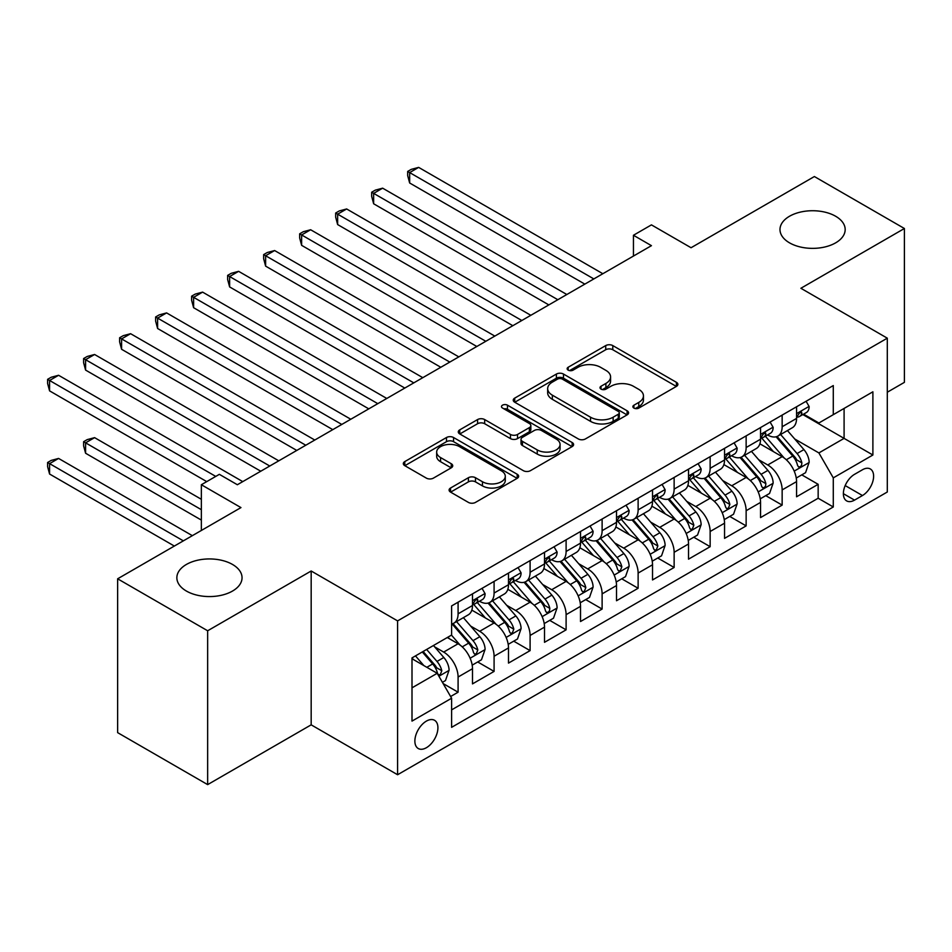 <?xml version="1.0" encoding="UTF-8"?>
<svg xmlns="http://www.w3.org/2000/svg" width="952" height="952" viewBox="0 0 952 952"><rect width="100%" height="100%" fill="white"/><g stroke="black" fill="none" stroke-linecap="round" stroke-linejoin="round"><path stroke-width="1.43" d="M633.901 408.075A3.499 2.023 0 0 0 638.851 408.075L676.408 386.393A4.998 2.892 0 0 0 677.872 384.358A4.998 2.892 0 0 0 676.408 382.323L612.791 345.588A4.998 2.892 0 0 0 605.722 345.588L568.165 367.27A3.499 2.023 0 0 0 567.142 368.698A3.499 2.023 0 0 0 568.165 370.126A3.499 2.023 0 0 0 573.116 370.126L577.971 367.317A15.994 9.234 0 0 1 600.593 367.317L605.888 370.376A15.994 9.234 0 0 1 610.577 376.909A15.994 9.234 0 0 1 605.888 383.442L601.033 386.25A3.499 2.023 0 0 0 600.01 387.678A3.499 2.023 0 0 0 601.033 389.106A3.499 2.023 0 0 0 605.984 389.106L610.839 386.298A15.994 9.234 0 0 1 633.461 386.298L638.768 389.356A15.994 9.234 0 0 1 643.445 395.889A15.994 9.234 0 0 1 638.768 402.422L633.901 405.219A3.499 2.023 0 0 0 632.878 406.647A3.499 2.023 0 0 0 633.901 408.075L633.901 405.219M232.502 564.453A32.594 18.814 0 0 0 196.981 560.371A32.594 18.814 0 0 0 176.858 577.757A32.594 18.814 0 0 0 186.413 591.061A32.594 18.814 0 0 0 221.923 595.143A32.594 18.814 0 0 0 242.046 577.757A32.594 18.814 0 0 0 232.502 564.453M835.63 216.247A32.594 18.814 0 0 0 800.108 212.165A32.594 18.814 0 0 0 779.986 229.551A32.594 18.814 0 0 0 789.541 242.855A32.594 18.814 0 0 0 825.051 246.937A32.594 18.814 0 0 0 845.174 229.551A32.594 18.814 0 0 0 835.63 216.247M426.401 747.713A16.291 9.413 120 0 0 437.039 733.349A16.291 9.413 120 0 0 434.552 720.295A16.291 9.413 120 0 0 426.401 721.104A16.291 9.413 120 0 0 415.75 735.456A16.291 9.413 120 0 0 418.249 748.522A16.291 9.413 120 0 0 426.401 747.713M450.558 488.019A4.998 2.892 0 0 0 449.094 490.054A4.998 2.892 0 0 0 450.558 492.101L468.408 502.406A4.998 2.892 0 0 0 475.476 502.406L517.186 478.32A4.998 2.892 0 0 0 518.65 476.286A4.998 2.892 0 0 0 517.186 474.251L453.557 437.515A4.998 2.892 0 0 0 446.488 437.515L404.79 461.589A4.998 2.892 0 0 0 403.327 463.636A4.998 2.892 0 0 0 404.79 465.671L426.353 478.118A4.998 2.892 0 0 0 433.422 478.118L451.26 467.813A4.998 2.892 0 0 0 452.724 465.778A4.998 2.892 0 0 0 451.26 463.731L440.574 457.567A13.376 7.723 0 0 1 436.659 452.105A13.376 7.723 0 0 1 444.917 444.977A13.376 7.723 0 0 1 459.483 446.643L501.371 470.823A13.376 7.723 0 0 1 505.286 476.286A13.376 7.723 0 0 1 497.027 483.414A13.376 7.723 0 0 1 482.462 481.748L475.476 477.714A4.998 2.892 0 0 0 468.408 477.714L450.558 488.019L450.558 492.101M887.3 392.224L904.4 382.347L904.4 228.504L814.376 176.536L691.057 247.734L651.442 224.874L633.449 235.263L651.442 245.664L237.357 484.735L219.353 474.334L201.348 484.735L201.348 530.466M207.655 630.771L207.655 784.615L311.173 724.841L311.173 570.998L207.655 630.771L117.631 578.804L240.963 507.594L201.348 484.735M311.173 570.998L397.591 620.894L887.3 338.174L887.3 492.005L397.591 774.738L397.591 620.894M904.4 228.504L800.882 288.277L887.3 338.174M578.328 438.943A4.998 2.892 0 0 0 585.397 438.943L627.106 414.87A4.998 2.892 0 0 0 628.57 412.823A4.998 2.892 0 0 0 627.106 410.788L563.477 374.053A4.998 2.892 0 0 0 556.408 374.053L514.711 398.126A4.998 2.892 0 0 0 513.247 400.173A4.998 2.892 0 0 0 514.711 402.208L578.328 438.943M503.917 408.836A3.499 2.023 0 0 1 507.464 409.324L507.464 405.171L572.14 442.513A4.998 2.892 0 0 1 573.604 444.56A4.998 2.892 0 0 1 572.14 446.595L530.431 470.669A4.998 2.892 0 0 1 523.362 470.669L459.745 433.945L459.745 429.864A4.998 2.892 0 0 0 458.281 431.899A4.998 2.892 0 0 0 459.745 433.945M459.745 429.864L477.595 419.558A4.998 2.892 0 0 1 484.663 419.558L510.462 434.457A4.998 2.892 0 0 0 517.531 434.457L529.371 427.615A4.998 2.892 0 0 0 530.835 425.58A4.998 2.892 0 0 0 529.371 423.533L502.513 408.027A3.499 2.023 0 0 1 501.49 406.599A3.499 2.023 0 0 1 503.644 404.731A3.499 2.023 0 0 1 507.464 405.171M207.655 784.615L117.631 732.635L117.631 578.804M450.617 696.519L458.09 692.199L443.144 683.572M434.647 646.86L443.68 652.084A20.373 11.757 60 0 1 458.09 677.027L472.489 668.709L472.489 683.893L494.088 671.41L477.714 661.961M470.645 626.071L479.689 631.295A20.373 11.757 60 0 1 494.088 656.237L508.499 647.919L508.499 663.104L530.097 650.621L513.723 641.172M506.654 605.282L515.698 610.506A20.373 11.757 60 0 1 530.097 635.448L544.508 627.13L544.508 642.314L566.107 629.843L549.721 620.383M542.664 584.492L551.708 589.716A20.373 11.757 60 0 1 566.107 614.659L580.518 606.341L580.518 621.525L602.116 609.054L585.73 599.593M578.673 563.703L587.717 568.927A20.373 11.757 60 0 1 602.116 593.87L616.515 585.551L616.515 600.736L638.126 588.265L621.739 578.804M614.683 542.914L623.727 548.138A20.373 11.757 60 0 1 638.126 573.08L652.525 564.774L652.525 579.947L674.135 567.475L657.749 558.015M650.692 522.124L659.724 527.348A20.373 11.757 60 0 1 674.135 552.291L688.534 543.985L688.534 559.157L710.144 546.686L693.758 537.226M686.701 501.335L695.733 506.559A20.373 11.757 60 0 1 710.144 531.502L724.543 523.195L724.543 538.368L746.142 525.897L729.767 516.436M722.699 480.546L731.743 485.77A20.373 11.757 60 0 1 746.142 510.712L760.553 502.406L760.553 517.579L782.151 505.107L782.151 489.923A20.373 11.757 -120 0 0 767.752 464.981L758.708 459.757M765.765 495.647L782.151 505.107M472.489 668.709A20.373 11.757 -120 0 0 458.09 643.766L447.285 637.531M508.499 647.919A20.373 11.757 -120 0 0 494.088 622.977L471.823 610.125M544.508 627.13A20.373 11.757 -120 0 0 530.097 602.188L507.832 589.336M580.518 606.341A20.373 11.757 -120 0 0 566.107 581.398L543.842 568.546M616.515 585.551A20.373 11.757 -120 0 0 602.116 560.609L579.851 547.757M652.525 564.774A20.373 11.757 -120 0 0 638.126 539.82L615.861 526.968M688.534 543.985A20.373 11.757 -120 0 0 674.135 519.03L651.858 506.178M724.543 523.195A20.373 11.757 -120 0 0 710.144 498.241L687.868 485.389M760.553 502.406A20.373 11.757 -120 0 0 746.142 477.452L723.877 464.6M862.452 469.764L854.527 474.334A15.791 9.115 120 0 0 844.222 488.245A15.791 9.115 120 0 0 846.637 500.895A15.791 9.115 120 0 0 854.527 500.121L862.452 495.54A15.791 9.115 120 0 0 872.77 481.629A15.791 9.115 120 0 0 870.342 468.979A15.791 9.115 120 0 0 862.452 469.764M412.002 687.832L437.206 673.29L451.605 698.232L451.605 727.34L833.286 506.976L833.286 477.868L818.887 452.926L794.718 438.979M451.605 698.232L412.002 721.104L412.002 657.903L451.605 635.032L451.605 605.924L833.286 385.572L833.286 414.667L872.889 391.808L872.889 455.008L833.286 477.868M479.499 601.247L479.689 601.355A20.373 11.757 60 0 0 489.875 602.366L504.274 594.048A20.373 11.757 -120 0 0 508.499 584.73L508.499 573.08M515.508 580.458L515.698 580.565A20.373 11.757 60 0 0 525.885 581.577L540.284 573.259A20.373 11.757 -120 0 0 544.508 563.941L544.508 552.291M551.517 559.669L551.708 559.776A20.373 11.757 60 0 0 561.894 560.788L576.293 552.469A20.373 11.757 -120 0 0 580.518 543.152L580.518 531.502M587.527 538.88L587.717 538.987A20.373 11.757 60 0 0 597.904 539.998L612.303 531.68A20.373 11.757 -120 0 0 616.515 522.362L616.515 510.712M623.536 518.09L623.727 518.197A20.373 11.757 60 0 0 633.901 519.209L648.312 510.891A20.373 11.757 -120 0 0 652.525 501.573L652.525 489.923M659.546 497.301L659.724 497.408A20.373 11.757 60 0 0 669.911 498.42L684.321 490.101A20.373 11.757 -120 0 0 688.534 480.784L688.534 469.134M695.543 476.512L695.733 476.619A20.373 11.757 60 0 0 705.92 477.63L720.319 469.312A20.373 11.757 -120 0 0 724.543 459.995L724.543 448.344M731.553 455.722L731.743 455.829A20.373 11.757 60 0 0 741.929 456.841L756.328 448.523A20.373 11.757 -120 0 0 760.553 439.205L760.553 427.567M451.605 709.871L818.161 498.241L818.161 484.318L796.562 496.789L796.562 481.617A20.373 11.757 -120 0 0 782.151 456.662L759.886 443.81M767.562 434.933L767.752 435.04A20.373 11.757 -120 0 0 777.939 436.052A20.373 11.757 -120 0 0 782.151 426.734L782.151 415.084M777.939 436.052L792.338 427.734A20.373 11.757 -120 0 0 796.562 418.416L796.562 406.778M458.09 602.188L458.09 613.826A20.373 11.757 60 0 1 453.866 623.155A20.373 11.757 60 0 1 451.605 623.976M453.866 623.155L468.265 614.837A20.373 11.757 -120 0 0 472.489 605.508L472.489 593.87M494.088 581.398L494.088 593.037A20.373 11.757 60 0 1 489.875 602.366M530.097 560.609L530.097 572.247A20.373 11.757 60 0 1 525.885 581.577M566.107 539.82L566.107 551.458A20.373 11.757 60 0 1 561.894 560.788M602.116 519.03L602.116 530.669A20.373 11.757 60 0 1 597.904 539.998M638.126 498.241L638.126 509.879A20.373 11.757 60 0 1 633.901 519.209M674.135 477.452L674.135 489.102A20.373 11.757 60 0 1 669.911 498.42M710.144 456.662L710.144 468.313A20.373 11.757 60 0 1 705.92 477.63M746.142 435.873L746.142 447.523A20.373 11.757 60 0 1 741.929 456.841M746.142 510.712L746.142 525.897M710.144 531.502L710.144 546.686M674.135 552.291L674.135 567.475M638.126 573.08L638.126 588.265M602.116 593.87L602.116 609.054M566.107 614.659L566.107 629.843M530.097 635.448L530.097 650.621M494.088 656.237L494.088 671.41M458.09 677.027L458.09 692.199M437.206 673.29L412.002 658.736M818.887 452.926L844.091 438.372L844.091 408.432L872.889 391.808M802.845 414.56L872.889 455.008M803.571 414.144L818.887 422.985L833.286 414.667M311.173 724.841L397.591 774.738M633.449 235.263L633.449 256.052M801.774 474.858L818.161 484.318M818.161 498.241L833.286 506.976M635.305 408.575L638.768 406.575A15.994 9.234 0 0 0 643.445 400.042L643.445 395.889M610.577 376.909L610.577 381.074A15.994 9.234 0 0 1 605.888 387.595L602.438 389.594M676.337 386.441L612.791 349.741A4.998 2.892 0 0 0 605.722 349.741L569.558 370.614M627.035 414.905L563.477 378.206A4.998 2.892 0 0 0 556.408 378.206L514.77 402.256M618.264 414.251A3.499 2.023 0 0 0 619.288 412.823A3.499 2.023 0 0 0 618.264 411.395L562.418 379.158A3.499 2.023 0 0 0 557.467 379.158L552.35 382.109A15.994 9.234 0 0 0 547.662 388.642A15.994 9.234 0 0 0 552.35 395.175L590.526 417.214A15.994 9.234 0 0 0 613.136 417.214L618.264 414.251L618.264 418.416A3.499 2.023 0 0 0 619.288 416.976L619.288 412.823M547.662 388.642L547.662 392.807A15.994 9.234 0 0 0 552.35 399.328L552.35 395.175M618.264 418.416L613.136 421.367A15.994 9.234 0 0 1 590.526 421.367L552.35 399.328M459.816 433.981L477.595 423.711L477.595 419.558M530.835 425.58L530.835 429.733A4.998 2.892 0 0 1 529.371 431.78L517.531 438.61A4.998 2.892 0 0 1 510.462 438.61L484.663 423.711A4.998 2.892 0 0 0 477.595 423.711M507.464 409.324L572.069 446.631M537.237 449.915A13.376 7.723 0 0 0 551.815 451.581A13.376 7.723 0 0 0 560.062 444.453A13.376 7.723 0 0 0 556.146 438.991L541.39 430.471A4.998 2.892 0 0 0 534.322 430.471L522.481 437.313A4.998 2.892 0 0 0 521.018 439.348A4.998 2.892 0 0 0 522.481 441.395L537.237 449.915L537.237 454.068A13.376 7.723 0 0 0 551.815 455.746A13.376 7.723 0 0 0 560.062 448.606L560.062 444.453M521.018 439.348L521.018 443.513A4.998 2.892 0 0 0 522.481 445.548L522.481 441.395M537.237 454.068L522.481 445.548M505.286 476.286L505.286 480.439A13.376 7.723 0 0 1 497.027 487.579A13.376 7.723 0 0 1 482.462 485.901L475.476 481.867A4.998 2.892 0 0 0 468.408 481.867L450.629 492.136M436.659 452.105L436.659 456.258A13.376 7.723 0 0 0 440.574 461.72L440.574 457.567M451.2 467.86L440.574 461.72M517.115 478.368L453.557 441.668A4.998 2.892 0 0 0 446.488 441.668L404.85 465.718M796.253 478.047L805.559 472.68L809.152 462.279A13.495 7.794 -120 0 0 803.904 449.606L787.447 430.566M784.15 457.983L765.348 436.218M773.452 451.641L762.54 439.015A32.332 18.671 -120 0 0 761.541 437.884M409.657 266.144L512.819 325.691L337.639 224.565L337.639 214.164L346.647 208.964L530.823 315.302M776.106 436.789L792.742 456.056A13.495 7.794 60 0 1 797.55 465.349L798.538 466.944L800.358 466.694L801.584 465.207L801.87 462.85A13.495 7.794 -120 0 0 797.062 453.557L780.616 434.505M777.082 436.468L794.956 457.174A6.878 3.975 60 0 1 796.693 459.864L801.87 462.85M806.094 401.268L809.152 406.563A13.495 7.794 60 0 1 806.368 412.537L799.525 416.488A13.495 7.794 -120 0 0 801.87 413.37L801.584 412.18L799.906 412.513L797.55 415.869A13.495 7.794 60 0 1 796.562 417.785M593.834 278.924L409.657 172.586L418.654 167.385L602.842 273.724M797.002 417.119L797.062 417.119A13.495 7.794 -120 0 0 799.525 416.488M584.837 284.124L409.657 182.986L409.657 172.586L407.67 171.443L411.276 169.361L418.654 167.385M409.657 182.986L407.67 175.596L407.67 171.443M760.243 498.836L769.549 493.457L773.155 483.069A13.495 7.794 -120 0 0 767.895 470.395L751.449 451.355M748.153 478.773L729.339 457.008M737.443 472.43L726.531 459.792A32.332 18.671 -120 0 0 725.531 458.674M373.648 286.921L476.809 346.48L301.629 245.342L301.629 234.954L310.638 229.753L494.814 336.092M740.097 457.579L756.733 476.845A13.495 7.794 60 0 1 761.541 486.139L762.528 487.733L764.349 487.483L765.575 485.996L765.86 483.64A13.495 7.794 -120 0 0 761.053 474.346L744.607 455.294M741.072 457.257L758.946 477.963A6.878 3.975 60 0 1 760.684 480.653L765.86 483.64M724.234 519.625L733.54 514.247L737.145 503.858A13.495 7.794 -120 0 0 731.886 491.184L715.44 472.132M712.144 499.562L693.342 477.785M701.446 493.219L690.521 480.582A32.332 18.671 -120 0 0 689.522 479.463M337.639 307.71L440.8 367.27L265.62 266.132L265.62 255.743L274.628 250.543L458.805 356.881M704.087 478.368L720.723 497.634A13.495 7.794 60 0 1 725.543 506.928L726.519 508.523L728.339 508.273L729.863 504.429A13.495 7.794 -120 0 0 725.043 495.135L708.597 476.083M705.063 478.047L722.949 498.753A6.878 3.975 60 0 1 724.674 501.442L729.863 504.429M688.236 540.415L697.542 535.036L701.136 524.647A13.495 7.794 -120 0 0 695.876 511.974L679.431 492.922M676.134 520.351L657.332 498.574M665.436 514.009L654.524 501.371A32.332 18.671 -120 0 0 653.512 500.252M301.629 328.5L404.79 388.059L229.622 286.921L229.622 276.532L238.619 271.332L422.795 377.67M668.078 499.157L684.714 518.423A13.495 7.794 60 0 1 689.534 527.717L690.509 529.312L692.33 529.062L693.853 525.218A13.495 7.794 -120 0 0 689.034 515.924L672.588 496.873M669.054 498.836L686.939 519.542A6.878 3.975 60 0 1 688.665 522.231L693.853 525.218M652.227 561.204L661.533 555.825L665.127 545.437A13.495 7.794 -120 0 0 659.879 532.763L643.421 513.711M640.125 541.141L621.323 519.364M629.427 534.798L618.514 522.16A32.332 18.671 -120 0 0 617.515 521.042M265.62 349.289L368.781 408.848L193.613 307.71L193.613 297.321L202.609 292.121L386.786 398.46M632.068 519.947L648.717 539.213A13.495 7.794 60 0 1 653.524 548.507L654.5 550.101L656.333 549.851L657.844 546.008A13.495 7.794 -120 0 0 653.036 536.714L636.579 517.662M633.044 519.625L650.93 540.331A6.878 3.975 60 0 1 652.667 543.021L657.844 546.008M770.097 422.057L773.155 427.353A13.495 7.794 60 0 1 770.358 433.327L763.516 437.277A13.495 7.794 -120 0 0 765.86 434.16L765.587 432.97L763.897 433.303L761.541 436.659A13.495 7.794 60 0 1 760.553 438.575M557.824 299.713L373.648 193.375L382.644 188.175L566.833 294.513M761.005 437.908L761.053 437.908A13.495 7.794 -120 0 0 763.516 437.277M548.828 304.902L373.648 203.776L373.648 193.375L371.673 192.233L375.267 190.15L382.644 188.175M373.648 203.776L371.673 196.386L371.673 192.233M734.087 442.847L737.145 448.142A13.495 7.794 60 0 1 734.349 454.116L727.506 458.067A13.495 7.794 -120 0 0 729.863 454.949L729.577 453.759L727.887 454.092L725.543 457.448A13.495 7.794 60 0 1 724.543 459.364M521.815 320.503L335.663 213.022L339.257 210.939L346.647 208.964M724.996 458.697L725.043 458.697A13.495 7.794 -120 0 0 727.506 458.067M337.639 224.565L335.663 217.175L335.663 213.022M698.078 463.624L701.136 468.931A13.495 7.794 60 0 1 698.34 474.905L691.497 478.856A13.495 7.794 -120 0 0 693.853 475.738L693.568 474.548L691.878 474.881L689.534 478.237A13.495 7.794 60 0 1 688.534 480.153M485.817 341.292L299.654 233.811L303.26 231.729L310.638 229.753M688.986 479.487L689.034 479.487A13.495 7.794 -120 0 0 691.497 478.856M301.629 245.342L299.654 237.964L299.654 233.811M662.068 484.413L665.127 489.721A13.495 7.794 60 0 1 662.33 495.695L655.488 499.645A13.495 7.794 -120 0 0 657.844 496.527L657.558 495.337L655.868 495.671L653.524 499.026A13.495 7.794 60 0 1 652.525 500.942M449.808 362.081L263.644 254.6L267.25 252.518L274.628 250.543M652.977 500.276L653.036 500.276A13.495 7.794 -120 0 0 655.488 499.645M265.62 266.132L263.644 258.754L263.644 254.6M616.218 581.993L625.523 576.615L629.117 566.226A13.495 7.794 -120 0 0 623.869 553.552L607.412 534.5M604.115 561.93L585.313 540.153M593.417 555.587L582.505 542.949A32.332 18.671 -120 0 0 581.505 541.831M229.622 370.078L332.783 429.638L157.604 328.5L157.604 318.111L166.6 312.91L350.788 419.249M596.059 540.736L612.707 560.002A13.495 7.794 60 0 1 617.515 569.296L618.491 570.891L620.323 570.641L621.834 566.797A13.495 7.794 -120 0 0 617.027 557.503L600.569 538.451M597.047 540.415L614.921 561.121A6.878 3.975 60 0 1 616.658 563.81L621.834 566.797M626.059 505.203L629.117 510.51A13.495 7.794 60 0 1 626.333 516.484L619.49 520.423A13.495 7.794 -120 0 0 621.834 517.317L621.549 516.127L619.859 516.46L617.515 519.816A13.495 7.794 60 0 1 616.515 521.732M413.799 382.871L227.635 275.39L231.241 273.307L238.619 271.332M616.967 521.065L617.027 521.065A13.495 7.794 -120 0 0 619.49 520.423M229.622 286.921L227.635 279.543L227.635 275.39M580.208 602.783L589.514 597.404L593.108 587.015A13.495 7.794 -120 0 0 587.86 574.342L571.402 555.29M568.106 582.719L549.304 560.942M557.408 576.376L546.496 563.739A32.332 18.671 -120 0 0 545.496 562.62M193.613 390.867L296.774 450.427L121.594 349.289L121.594 338.9L130.602 333.7L314.779 440.038M560.05 561.513L576.698 580.791A13.495 7.794 60 0 1 581.505 590.085L582.493 591.68L584.314 591.43L585.825 587.586A13.495 7.794 -120 0 0 581.017 578.292L564.56 559.24M561.037 561.204L578.911 581.91A6.878 3.975 60 0 1 580.649 584.599L585.825 587.586M590.05 525.992L593.108 531.299A13.495 7.794 60 0 1 590.323 537.273L583.481 541.212A13.495 7.794 -120 0 0 585.825 538.106L585.539 536.916L583.862 537.249L581.505 540.605A13.495 7.794 60 0 1 580.518 542.521M377.789 403.648L191.626 296.179L195.231 294.097L202.609 292.121M580.958 541.855L581.017 541.855A13.495 7.794 -120 0 0 583.481 541.212M193.613 307.71L191.626 300.332L191.626 296.179M544.199 623.572L553.505 618.193L557.11 607.804A13.495 7.794 -120 0 0 551.851 595.131L535.393 576.079M532.097 603.508L513.295 581.731M521.398 597.166L510.486 584.528A32.332 18.671 -120 0 0 509.487 583.409M157.604 411.657L260.765 471.216L85.585 370.078L85.585 359.689L94.593 354.489L278.769 460.827M524.052 582.303L540.688 601.569A13.495 7.794 60 0 1 545.496 610.875L546.484 612.469L548.304 612.207L549.53 610.732L549.816 608.376A13.495 7.794 -120 0 0 545.008 599.082L528.562 580.03M525.028 581.993L542.902 602.699A6.878 3.975 60 0 1 544.639 605.389L549.816 608.376M554.052 546.781L557.11 552.089A13.495 7.794 60 0 1 554.314 558.05L547.471 562.001A13.495 7.794 -120 0 0 549.816 558.895L549.542 557.705L547.852 558.039L545.496 561.394A13.495 7.794 60 0 1 544.508 563.31M341.78 424.437L155.628 316.968L159.222 314.886L166.6 312.91M544.96 562.644L545.008 562.632A13.495 7.794 -120 0 0 547.471 562.001M157.604 328.5L155.628 321.122L155.628 316.968M508.19 644.361L517.495 638.982L521.101 628.594A13.495 7.794 -120 0 0 515.841 615.92L499.395 596.868M496.099 624.298L477.297 602.521M485.389 617.955L474.477 605.317A32.332 18.671 -120 0 0 473.477 604.199M121.594 432.446L206.751 481.617L49.575 390.867L49.575 380.479L58.584 375.278L242.76 481.617M488.043 603.092L504.679 622.358A13.495 7.794 60 0 1 509.487 631.664L510.474 633.258L512.295 632.997L513.818 629.165A13.495 7.794 -120 0 0 508.999 619.871L492.553 600.819M489.019 602.783L506.904 623.489A6.878 3.975 60 0 1 508.63 626.178L513.818 629.165M518.043 567.57L521.101 572.878A13.495 7.794 60 0 1 518.304 578.84L511.462 582.791A13.495 7.794 -120 0 0 513.818 579.685L513.533 578.495L511.843 578.828L509.487 582.184A13.495 7.794 60 0 1 508.499 584.1M305.77 445.227L119.619 337.758L123.213 335.675L130.602 333.7M508.951 583.421L508.999 583.421A13.495 7.794 -120 0 0 511.462 582.791M121.594 349.289L119.619 341.911L119.619 337.758M472.192 665.151L481.486 659.772L485.092 649.383A13.495 7.794 -120 0 0 479.832 636.709L463.386 617.658M460.09 645.087L451.474 635.115M449.392 638.744L447.987 637.126M201.348 499.288L94.593 437.646L85.585 442.847L85.585 453.235L201.348 520.078M452.033 623.881L468.67 643.147A13.495 7.794 60 0 1 473.489 652.453L474.465 654.048L476.286 653.786L477.809 649.954A13.495 7.794 -120 0 0 472.989 640.66L456.543 621.608M453.009 623.572L470.895 644.278A6.878 3.975 60 0 1 472.62 646.967L477.809 649.954M85.585 453.235L83.609 445.857L83.609 441.704L201.348 509.677M83.609 441.704L87.203 439.622L94.593 437.646M482.033 588.36L485.092 593.667A13.495 7.794 60 0 1 482.295 599.629L475.453 603.58A13.495 7.794 -120 0 0 477.809 600.474L477.523 599.272L475.833 599.617L473.489 602.973A13.495 7.794 60 0 1 472.489 604.889M269.761 466.016L83.609 358.547L87.203 356.464L94.593 354.489M472.942 604.211L472.989 604.211A13.495 7.794 -120 0 0 475.453 603.58M85.585 370.078L83.609 362.7L83.609 358.547M442.418 682.334L445.488 680.561L449.082 670.172A13.495 7.794 -120 0 0 443.822 657.499L433.469 645.504M423.807 665.543L415.465 655.892M413.382 659.534L412.002 657.927M192.352 535.667L58.584 458.436L49.575 463.636L49.575 474.025L174.347 546.055M422.307 651.953L432.66 663.937A13.495 7.794 60 0 1 437.48 673.231L438.455 674.837L440.276 674.575L441.799 670.743A13.495 7.794 -120 0 0 436.992 661.45L426.627 649.454M423.14 651.466L434.885 665.067A6.878 3.975 60 0 1 436.611 667.745L441.799 670.743M49.575 474.025L47.6 466.647L47.6 462.493L183.343 540.855M47.6 462.493L51.206 460.411L58.584 458.436M215.759 476.416L47.6 379.336L51.206 377.254L58.584 375.278M49.575 390.867L47.6 383.489L47.6 379.336M443.68 652.084L458.09 643.766M479.689 631.295L494.088 622.977M515.698 610.506L530.097 602.188M551.708 589.716L566.107 581.398M587.717 568.927L602.116 560.609M623.727 548.138L638.126 539.82M659.724 527.348L674.135 519.03M695.733 506.559L710.144 498.241M731.743 485.77L746.142 477.452M767.752 464.981L782.151 456.662M782.151 426.734L796.562 418.416M458.09 613.826L472.489 605.508M494.088 593.037L508.499 584.73M530.097 572.247L544.508 563.941M566.107 551.458L580.518 543.152M602.116 530.669L616.515 522.362M638.126 509.879L652.525 501.573M674.135 489.102L688.534 480.784M710.144 468.313L724.543 459.995M746.142 447.523L760.553 439.205M782.151 489.923L796.562 481.617M845.186 485.568L862.452 495.54M843.365 493.671L854.527 500.121M638.768 406.575L638.768 402.422M601.033 389.106L601.033 386.25M605.888 387.595L605.888 383.442M568.165 370.126L568.165 367.27M605.722 349.741L605.722 345.588M612.791 349.741L612.791 345.588M676.408 386.393L676.408 382.323M514.711 402.208L514.711 398.126M556.408 378.206L556.408 374.053M563.477 378.206L563.477 374.053M627.106 414.87L627.106 410.788M590.526 421.367L590.526 417.214M613.136 421.367L613.136 417.214M484.663 423.711L484.663 419.558M510.462 438.61L510.462 434.457M517.531 438.61L517.531 434.457M529.371 431.78L529.371 427.615M572.14 446.595L572.14 442.513M468.408 481.867L468.408 477.714M475.476 481.867L475.476 477.714M482.462 485.901L482.462 481.748M451.26 467.813L451.26 463.731M404.79 465.671L404.79 461.589M446.488 441.668L446.488 437.515M453.557 441.668L453.557 437.515M517.186 478.32L517.186 474.251M794.194 471.121L809.069 462.541M797.062 453.557L803.904 449.606M786.304 459.768L792.742 456.056M809.069 406.409L796.562 413.632M800.132 412.371L801.87 413.37M758.185 491.91L773.06 483.33M761.053 474.346L767.895 470.395M750.295 480.558L756.733 476.845M722.187 512.7L737.05 504.12M725.043 495.135L731.886 491.184M714.286 501.347L720.723 497.634M686.178 533.489L701.053 524.909M689.034 515.924L695.876 511.974M678.288 522.136L684.714 518.423M650.168 554.278L665.043 545.698M653.036 536.714L659.879 532.763M642.279 542.926L648.717 539.213M773.06 427.198L760.553 434.421M764.123 433.16L765.86 434.16M737.05 447.987L724.543 455.211M728.113 453.949L729.863 454.949M701.053 468.777L688.534 476M692.104 474.739L693.853 475.738M665.043 489.566L652.525 496.789M656.106 495.528L657.844 496.527M614.159 575.067L629.034 566.488M617.027 557.503L623.869 553.552M606.269 563.715L612.707 560.002M629.034 510.355L616.515 517.579M620.097 516.317L621.834 517.317M578.15 595.857L593.025 587.277M581.017 578.292L587.86 574.342M570.26 584.504L576.698 580.791M593.025 531.145L580.518 538.368M584.088 537.106L585.825 538.106M542.14 616.646L557.015 608.066M545.008 599.082L551.851 595.131M534.25 605.293L540.688 601.569M557.015 551.934L544.508 559.157M548.078 557.896L549.816 558.895M506.131 637.435L521.006 628.856M508.999 619.871L515.841 615.92M498.241 626.083L504.679 622.358M521.006 572.723L508.499 579.947M512.069 578.685L513.818 579.685M470.133 658.225L484.996 649.633M472.989 640.66L479.832 636.709M462.232 646.872L468.67 643.147M484.996 593.512L472.489 600.736M476.06 599.474L477.809 600.474M438.908 676.253L448.999 670.422M436.992 661.45L443.822 657.499M426.841 667.304L432.66 663.937"/></g></svg>
